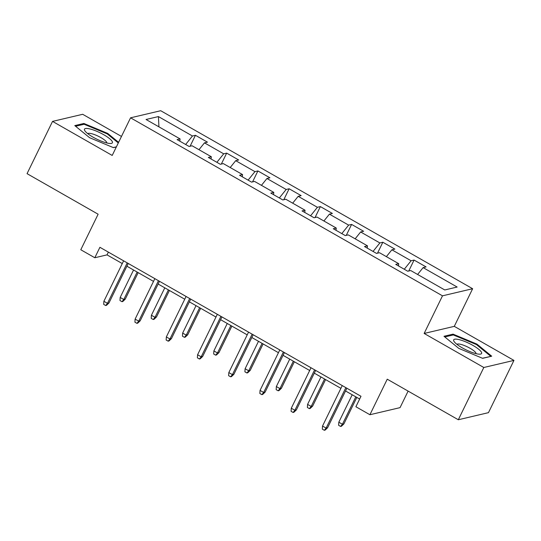 <?xml version="1.0" encoding="UTF-8"?>
<svg xmlns="http://www.w3.org/2000/svg" width="541" height="541" viewBox="0 0 541 541"><rect width="100%" height="100%" fill="white"/><g stroke="black" fill="none" stroke-linecap="round" stroke-linejoin="round"><path stroke-width="0.81" d="M121.475 136.433L82.685 114.293L52.538 121.394L27.05 173.654L98.124 214.216L80.792 249.753L94.81 257.746L107.03 254.872L122.28 263.568M472.638 288.725L160.697 110.716L130.557 117.816L442.491 295.826L472.638 288.725L454.284 326.351L424.144 333.452L483.81 367.495L513.95 360.401L454.284 326.351M513.95 360.401L488.462 412.655L458.315 419.755L387.241 379.194L369.909 414.731L400.049 407.637L408.11 391.109M483.81 367.495L458.315 419.755M179.835 141.174L180.079 138.915L177.103 139.619L189.12 146.476L192.096 145.772L211.315 156.741L208.339 157.445L220.356 164.295L223.325 163.598L242.544 174.567L239.575 175.264L251.585 182.121L254.561 181.418L273.78 192.386L270.804 193.09L282.821 199.947L285.797 199.244L305.016 210.212L302.04 210.909L314.057 217.766L317.026 217.069L336.252 228.038L333.276 228.735L345.286 235.592L348.262 234.889L367.481 245.857L364.512 246.561L376.522 253.411L379.498 252.715L398.717 263.683L395.742 264.38L407.758 271.237L410.727 270.541L444.77 289.962L457.152 287.041L423.116 267.619L426.085 266.923L414.075 260.065L408.739 271.007M180.079 138.915L146.043 119.493L158.425 116.579L192.461 136.001L195.436 135.297L190.101 146.239M414.075 260.065L411.099 260.769L391.88 249.8L394.856 249.097L382.839 242.24L379.863 242.943L360.644 231.974L363.62 231.271L351.603 224.42L348.634 225.117L329.408 214.148L332.384 213.452L320.373 206.594L317.398 207.298L298.179 196.329L301.148 195.626L289.137 188.768L286.162 189.472L266.943 178.503L269.918 177.8L257.901 170.949L254.933 171.646L235.707 160.677L238.682 159.98L226.672 153.123L223.697 153.827L204.478 142.858L207.446 142.155L195.436 135.297M369.909 414.731L355.89 406.737L360.989 396.283L99.909 247.298L94.81 257.746M211.071 159L211.315 156.741M204.478 142.858L198.973 149.701M223.697 153.827L216.873 162.314M242.3 176.826L242.544 174.567M235.707 160.677L230.209 167.521M254.933 171.646L248.109 180.133M273.536 194.645L273.78 192.386M266.943 178.503L261.445 185.347M286.162 189.472L279.345 197.959M304.772 212.471L305.016 210.212M298.179 196.329L292.674 203.173M317.398 207.298L310.575 215.785M336.008 230.29L336.252 228.038M329.408 214.148L323.91 220.992M348.634 225.117L341.811 233.604M367.238 248.116L367.481 245.857M360.644 231.974L355.146 238.818M379.863 242.943L373.047 251.43M398.474 265.942L398.717 263.683M391.88 249.8L386.375 256.644M411.099 260.769L404.276 269.256M423.116 267.619L417.611 274.463M424.144 333.452L442.491 295.826M52.538 121.394L112.203 155.443L130.557 117.816M126.898 266.206L153.509 281.394M158.128 284.032L184.745 299.22M189.364 301.851L215.981 317.04M220.6 319.677L247.21 334.865M251.829 337.503L278.446 352.691M283.065 355.322L309.682 370.511M314.301 373.148L340.911 388.337M345.537 390.974L359.65 399.028M158.425 116.579L158.932 126.851M192.461 136.001L185.644 144.488M108.369 252.126L107.03 254.872M382.839 242.24L377.503 253.181M351.603 224.42L346.267 235.362M320.373 206.594L315.038 217.536M289.137 188.768L283.802 199.71M257.901 170.949L252.566 181.891M226.672 153.123L221.337 164.065M476.925 344.103L453.06 334.142L443.985 336.279L458.768 348.377L482.626 358.331L491.701 356.194L476.925 344.103L476.614 344.732M118.601 142.317L107.72 133.417L83.862 123.463L74.786 125.6L89.569 137.691L113.427 147.646L116.342 146.963M452.594 335.109L453.06 334.142M83.388 124.423L83.862 123.463M107.416 134.046L107.72 133.417M345.855 387.647L326.128 428.1L327.596 427.755L325.141 430.095L324.329 430.284L326.128 428.1L322.524 426.044L342.25 385.591M327.596 427.755L346.876 388.228M324.329 430.284L322.321 429.141L322.524 426.044M343.887 423.914L341.432 426.254L340.62 426.443L338.619 425.307L338.815 422.203L342.419 424.266L343.887 423.914L356.817 397.412M340.62 426.443L342.419 424.266L355.802 396.83M338.815 422.203L352.198 394.774M459.018 339.599A15.533 3.577 26 0 0 454.264 341.763A15.533 3.577 26 0 0 476.263 353.713A15.533 3.577 26 0 0 479.732 354.186A15.533 3.577 26 0 0 476.925 347.924A15.533 3.577 26 0 0 459.018 339.599M476.039 353.658A10.637 2.448 26 0 0 470.893 348.762A10.637 2.448 26 0 0 460.533 344.299A10.637 2.448 26 0 0 456.956 344.346M490.694 356.431L482.45 358.257M444.797 336.942L453.317 334.94L476.438 344.583L490.761 356.303M93.147 137.218A15.533 3.577 26 0 0 110.533 143.5A15.533 3.577 26 0 0 103.737 134.723A15.533 3.577 26 0 0 88.893 128.717A15.533 3.577 26 0 0 85.059 131.078A15.533 3.577 26 0 0 93.147 137.218M106.841 142.973A10.637 2.448 26 0 0 100.856 137.59A10.637 2.448 26 0 0 87.75 133.668M75.598 126.263L84.119 124.254L107.233 133.898L118.296 142.952M116.403 146.834L113.252 147.578M314.625 369.821L294.892 410.274L296.36 409.929L293.905 412.269L293.094 412.458L294.892 410.274L291.288 408.218L311.021 367.765M296.36 409.929L315.64 370.402M293.094 412.458L291.092 411.316L291.288 408.218M283.389 352.002L263.656 392.455L265.124 392.11L262.676 394.443L261.858 394.639L263.656 392.455L260.052 390.399L279.785 349.946M265.124 392.11L284.404 352.576M261.858 394.639L259.856 393.496L260.052 390.399M312.651 406.095L310.203 408.428L309.384 408.624L307.383 407.481L307.586 404.384L311.19 406.44L312.651 406.095L325.581 379.586M309.384 408.624L311.19 406.44L324.566 379.004M307.586 404.384L320.962 376.949M281.421 388.269L278.967 390.609L278.155 390.798L276.153 389.655L276.35 386.558L279.954 388.614L281.421 388.269L294.345 361.76M278.155 390.798L279.954 388.614L293.33 361.185M276.35 386.558L289.726 359.129M252.153 334.176L232.427 374.629L233.895 374.284L231.44 376.624L230.622 376.813L232.427 374.629L228.823 372.573L248.549 332.12M233.895 374.284L253.168 334.757M230.622 376.813L228.62 375.67L228.823 372.573M220.924 316.35L201.191 356.803L202.659 356.458L200.204 358.798L199.392 358.987L201.191 356.803L197.587 354.747L217.32 314.294M202.659 356.458L221.938 316.931M199.392 358.987L197.391 357.844L197.587 354.747M189.688 298.531L169.955 338.984L171.423 338.639L168.975 340.972L168.156 341.168L169.955 338.984L166.351 336.928L186.084 296.475M171.423 338.639L190.703 299.105M168.156 341.168L166.155 340.025L166.351 336.928M250.185 370.45L247.731 372.783L246.919 372.979L244.917 371.836L245.114 368.732L248.718 370.795L250.185 370.45L263.115 343.941M246.919 372.979L248.718 370.795L262.101 343.359M245.114 368.732L258.497 341.303M218.949 352.624L216.501 354.964L215.683 355.153L213.681 354.01L213.884 350.913L217.482 352.969L218.949 352.624L231.879 326.115M215.683 355.153L217.482 352.969L230.865 325.533M213.884 350.913L227.261 323.477M187.72 334.798L185.265 337.138L184.454 337.327L182.445 336.184L182.648 333.087L186.253 335.143L187.72 334.798L200.643 308.289M184.454 337.327L186.253 335.143L199.629 307.714M182.648 333.087L196.025 305.658M158.452 280.705L138.726 321.158L140.187 320.813L137.739 323.153L136.92 323.342L138.726 321.158L135.122 319.102L154.848 278.649M140.187 320.813L159.467 281.286M136.92 323.342L134.919 322.199L135.122 319.102M156.484 316.979L154.029 319.312L153.218 319.508L151.216 318.365L151.412 315.268L155.017 317.324L156.484 316.979L169.414 290.47M153.218 319.508L155.017 317.324L168.4 289.888M151.412 315.268L164.795 287.832M127.223 262.885L107.49 303.332L108.957 302.987L106.503 305.327L105.691 305.516L107.49 303.332L103.886 301.276L123.619 260.823M108.957 302.987L128.237 263.46M105.691 305.516L103.689 304.373L103.886 301.276M125.248 299.153L122.8 301.493L121.982 301.682L119.98 300.539L120.176 297.442L123.781 299.498L125.248 299.153L138.178 272.644M121.982 301.682L123.781 299.498L137.164 272.062M120.176 297.442L133.559 270.006"/></g></svg>
